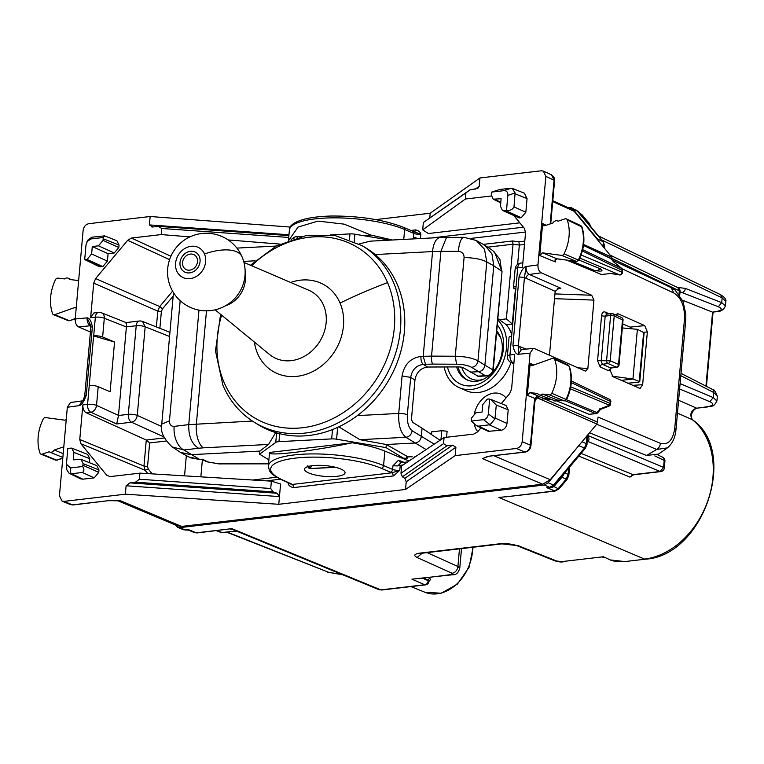 <?xml version="1.0" encoding="UTF-8"?>
<svg xmlns="http://www.w3.org/2000/svg" width="764" height="764" viewBox="0 0 764 764"><rect width="100%" height="100%" fill="white"/><g stroke="black" fill="none" stroke-linecap="round" stroke-linejoin="round"><path stroke-width="1.15" d="M684.878 329.991L682.653 354.916M725.399 305.896L721.722 302.649L685.327 288.4A3.877 3.008 111.4 0 1 681.946 292.507L680.017 291.877M682.51 300.223L712.564 312.151L705.955 386.116M716.918 400.919L717.339 396.239L713.7 392.486L680.8 375.668M601.755 240.001L722.142 297.893L725.79 301.493C726.526 299.669 724.826 297.416 720.691 294.742L722.142 297.893L721.722 302.649L718.332 306.756C723.088 308.971 722.018 310.614 715.133 311.683L712.564 312.151M680.084 383.614L713.242 397.586L716.909 400.995M610.264 559.916L603.417 556.765L561.998 561.607L603.417 556.765L610.255 559.916C612.346 561.129 617.169 561.683 624.723 561.588L645.246 559.191C703.262 556.144 738.96 452.021 692.7 419.875A3.877 2.483 128.7 0 0 692.356 419.665C689.462 414.642 690.799 410.765 696.357 408.052L678.604 400.279M697.102 408.157L706.604 406.849A3.877 2.321 -96.7 0 0 707.34 406.964L697.102 408.157C694.438 409.007 692.595 411.07 691.582 414.327C691.563 418.624 691.936 420.477 692.7 419.875M381.647 590.009L378.944 589.646L381.647 590.009L425.51 584.88A3.877 3.877 0 0 0 428.91 581.49L428.193 580.678A3.877 2.989 113.6 0 1 424.746 584.766L380.883 589.894L231.884 528.659L197.083 532.938L194.371 532.575L197.074 532.938M221.226 532.575L236.42 531.076M598.432 240.889L597.515 239.084L602.844 241.567L576.562 210.129M567.728 207.483L571.243 207.646L572.608 208.715L597.515 239.084M506.742 496.734L555.084 491.08L546.757 487.661L550.643 487.403A3.877 2.321 -96.7 0 1 550.424 487.442A3.877 2.321 -96.7 0 1 549.66 487.327L544.34 485.006L179.674 527.647L177.716 527.389L175.004 524.811M544.34 485.006L548.151 482.762L580.315 443.808M582.865 215.486L580.965 214.006L589.369 223.432A3.877 2.359 140.7 0 0 588.834 223.012L589.913 225.561M186.922 529.939L186.005 530.044A3.877 2.321 -96.7 0 0 186.311 529.977L188.393 529.567L196.319 532.823L231.884 528.659L232.027 529.271L378.944 589.646M506.255 496.791L554.32 490.966L558.15 488.731L553.298 486.21M512.711 496.037L498.873 497.45L644.482 559.076A77.556 58.742 -66.4 0 0 707.98 500.344A77.556 58.742 -66.4 0 0 692.356 419.665L677.458 413.133M567.203 479.181L568.855 475.208L568.12 474.52L566.219 479.085L558.15 488.731L559.133 488.817L567.203 479.181A3.877 0.917 -140.1 0 1 566.219 479.085L562.008 477.252L553.69 486.783L550.481 487.843L546.757 487.661L549.66 487.327L553.489 485.092L548.151 482.762M183.293 529.672L185.241 529.929A3.877 2.321 -96.7 0 0 186.005 530.044L183.293 529.681L177.716 527.389M561.998 561.607L556.66 561.024L518.202 545.668L500.43 543.71L419.885 553.126C414.212 554.015 413.267 555.476 417.058 557.491L452.107 573.248L451.257 574.557L418.853 578.692M425.51 584.88A3.877 2.321 83.3 0 1 424.746 584.766L411.901 579.16L452.527 574.757C456.051 575.025 458.457 572.857 459.756 568.244L457.913 566.477A6.465 5.042 114.2 0 1 452.107 573.248M428.642 577.546L430.734 579.303L428.012 582.474M430.734 579.303L428.91 581.261A3.877 1.022 5.1 0 0 428.193 580.678L422.616 578.252M578.835 456.098L629.994 477.118L633.003 474.654L581.098 453.396M662.732 457.264A3.877 2.961 115.7 0 1 664.183 460.415A3.877 1.022 5.1 0 1 664.919 461.103A3.877 3.877 0 0 0 662.703 457.254L657.489 454.742M587.42 435.327L663.563 467.396L660.134 471.483A3.877 2.321 83.3 0 0 660.879 471.589A3.877 3.877 0 0 0 664.298 468.084L664.919 461.103M632.411 475.399L629.994 477.118M677.869 287.684L679.32 290.836A3.877 1.022 5.1 0 1 680.055 291.523A3.877 3.877 0 0 0 677.84 287.675L610.054 255.081M186.311 529.977L188.517 530.168L188.393 529.567L185.241 529.929L179.674 527.647M188.536 530.168L194.371 532.575M555.562 484.949L550.29 487.451M560.967 477.328L562.008 477.252L564.701 472.964M554.463 485.188L585.377 448.287L587.029 444.314L587.144 435.661M588.146 441.134L587.382 441.029L588.146 441.134C589.56 439.615 589.197 437.629 587.048 435.174M622.517 327.976L622.794 324.872M621.247 380.377L632.955 379.011L639.239 381.475L638.484 382.315L627.588 383.194M644.1 332.999L643.613 332.493L639.239 381.475L639.735 381.876M612.117 376.155L632.955 379.011L637.386 329.313L643.613 332.493M637.386 329.313L622.345 327.957M189.921 236.878L161.223 234.577L131.465 238.053L127.664 240.297L95.615 278.564L93.714 283.129L90.63 317.719L93.81 312.992L98.47 312.438A6.465 3.858 83.3 0 0 95.357 317.175A6.465 1.709 5.1 0 1 104.305 318.235A6.465 4.861 -68.4 0 0 101.641 312.868A6.465 6.465 0 0 0 98.47 312.438M106.693 475.218L110.15 476.612L106.693 475.218L80.879 443.722L79.762 439.501L82.846 404.91C82.741 408.73 83.849 411.347 86.179 412.77L146.287 440.045L143.966 466.05L147.547 466.47L148.226 469L152.217 473.881M163.792 436.855L131.551 422.225A6.465 3.858 -96.7 0 1 128.304 414.346L118.496 415.492L126.404 326.887C126.566 323.029 126.327 321.711 125.697 322.933M118.496 415.492L116.682 423.963L90.82 412.235A6.465 4.804 -65.6 0 0 96.531 405.417L98.203 386.67L110.111 391.741L114.552 342.043L93.6 335.921L89.245 385.61A6.465 1.709 5.1 0 1 98.203 386.67M116.682 423.963L131.551 422.225C134.674 421.47 136.575 419.207 137.262 415.415L145.17 326.801L142.496 321.443M444.151 366.835A39.451 29.882 -66.4 0 0 459.25 387.663L466.212 390.71A39.451 29.882 -66.4 0 0 478.656 392.467A39.451 29.882 -66.4 0 0 510.992 362.489M459.25 387.663A39.451 29.882 -66.4 0 0 471.694 389.42A39.451 29.882 -66.4 0 0 503.505 360.904A39.451 29.882 -66.4 0 0 497.708 319.982M511.832 334.852A39.451 29.882 -66.4 0 0 506.245 324.7L512.3 323.993L506.37 318.874L513.036 244.222L512.596 240.966L518.899 241.796L519.348 245.053L517.62 264.382M497.832 318.645A39.451 29.882 -66.4 0 1 499.398 319.696L506.245 324.7M499.398 319.696L506.37 318.874M446.577 437.275L447.112 431.24L441.754 430.695L431.45 431.899L431.23 434.353M252.769 480.012L276.644 477.223M266.502 480.852L280.436 479.219M288.687 240.393L298.094 227.061L317.977 221.102L344.172 224.148L370.779 235.035L392.419 240.001M370.779 235.035L364.247 235.799M418.051 238.674L413.381 236.983L414.193 238.865M431.307 237.976L523.426 227.204M471.207 238.378L525.575 232.017M447.437 366.854A35.66 27.007 -66.4 0 0 448.669 370.865A35.66 27.007 -66.4 0 0 486.009 379.994A35.66 27.007 -66.4 0 0 501.471 332.187A35.66 27.007 -66.4 0 0 497.269 324.891M403.211 464.865L397.767 465.916L392.954 465.782L398.531 460.186L401.014 462.678L407.642 461.905M441.754 430.695L440.952 439.653M400.202 462.564L401.014 462.678L397.767 465.916M352.233 442.786L269.558 452.45L268.317 466.135A64.673 17.094 5.1 0 1 312.533 453.911A64.673 17.094 5.1 0 1 383.576 465.562L384.865 451.094C376.308 447.618 365.431 444.849 352.233 442.786C312.906 451.19 265.337 456.748 269.558 452.45M408.988 461.007L384.865 451.094M129.956 482.877L277.084 493.257L273.12 491.901L135.505 482.189L129.956 482.877L126.117 485.78L125.363 494.193L278.774 504.288L280.579 483.994L271.373 481.148L139.936 473.126L110.178 476.602M278.774 504.288L405.531 489.466L406.219 481.778L404.834 478.321L402.38 476.784L400.976 473.26L401.635 465.916L444.075 437.571L473.833 434.086L477.643 431.841L480.986 427.85M400.25 465.219L399.792 470.261L393.527 475.915L293.481 487.613C290.339 486.916 288.544 485.493 288.095 483.325L288.152 482.714M422.702 229.859L465.371 199.022L465.906 192.929L423.361 222.525L422.702 229.859L428.375 233.526L519.845 222.84M429.788 217.797L430.189 213.232L375.707 219.602M414.403 231.769A2.588 1.547 -96.7 0 0 415.482 229.916C418.624 230.604 420.42 232.036 420.868 234.204L420.477 238.54M414.25 231.798L412.684 231.225A2.588 1.929 113 0 1 413.706 233.354L413.381 236.983M413.706 231.721L420.868 234.204A5.176 1.366 -174.9 0 1 413.706 233.354L404.643 229.496L403.764 239.409M489.39 375.353A29.194 22.108 113.6 0 1 467.644 380.138A29.194 22.108 113.6 0 1 457.33 369.05A29.194 22.108 113.6 0 1 456.614 366.901M496.734 330.965A29.194 22.108 113.6 0 1 500.554 337.392A29.194 22.108 113.6 0 1 492.79 372.078M341.002 469.086A20.37 5.386 5.1 0 1 345.061 472.792A20.37 5.386 5.1 0 1 330.965 476.64A20.37 5.386 5.1 0 1 308.541 472.878A20.37 5.386 5.1 0 1 304.483 469.172A20.37 5.386 5.1 0 1 318.578 465.324A20.37 5.386 5.1 0 1 341.002 469.086M268.317 466.135L269.52 470.891C271.039 472.534 269.816 473.737 281.553 479.744L290.205 483.641A2.588 1.986 -65.7 0 0 291.046 483.765A7.764 2.053 5.1 0 1 292.154 484.452L392.199 472.754A7.764 2.053 5.1 0 1 390.375 472.152A2.588 1.929 -67 0 0 392.629 469.411A5.176 1.366 -174.9 0 0 399.792 470.261L392.199 472.754L393.527 475.915M293.481 487.613A2.588 1.547 -96.7 0 0 292.154 484.452L288.095 483.325A5.176 1.366 5.1 0 0 289.098 483.144M277.084 493.257L279.452 496.6L126.117 485.78M271.373 481.148L270.723 488.492L273.12 491.901M117.866 500.773L177.592 525.89L181.565 526.425L542.621 484.214L482.485 458.61L487.738 456.356L525.231 452.087A2.588 1.547 83.3 0 0 525.25 452.087A2.588 1.547 83.3 0 1 524.715 452.011L488.626 456.232A2.588 1.547 83.3 0 0 489.132 456.309M516.474 448.468C519.635 447.733 521.545 445.46 522.184 441.659L530.426 445.192A2.588 0.688 -174.9 0 1 530.932 445.66L534.81 402.151A2.588 0.688 -174.9 0 0 534.313 401.683L530.426 445.192C529.796 449.012 527.886 451.276 524.715 452.011L516.474 448.468L455.153 455.64L405.531 489.466M125.363 494.193L64.042 501.365L62.056 501.098L59.439 495.76L67.337 407.25L70.441 402.523L82.283 400.89L79.217 405.617L67.337 407.25M108.574 500.659L72.475 504.88A2.588 1.547 83.3 0 0 72.981 504.966L108.574 500.659L118.439 500.812M455.153 455.64L455.907 447.226L406.219 481.778M270.723 488.492L139.392 479.219L139.936 473.126M139.392 479.219L135.505 482.189M151.883 226.994L152.8 226.984L149.4 224.922L150.145 216.508L88.825 223.68C85.663 224.415 83.763 226.679 83.114 230.489L75.216 318.999C75.111 322.876 76.238 325.502 78.577 326.897L90.419 332.015M150.145 216.508L290.349 227.07M465.906 192.929L469.803 189.959L477.834 188.345L479.19 186.368L479.945 177.955L430.189 213.232M479.945 177.955L541.265 170.783L543.366 171.098L545.859 176.388L537.961 264.898C537.846 268.775 538.935 271.411 541.227 272.805L591.68 295.238L554.941 293.911M152.8 226.984L158.329 226.373L288.897 235.589M288.725 237.442L161.767 228.484L158.329 226.373M161.223 234.577L161.767 228.484M280.063 244.098L228.159 239.944M80.669 478.837L69.113 473.279L66.821 469.86L66.516 463.165L67.843 448.353L71.768 448.115L73.907 452.412L89.78 458.706L87.631 454.408L71.749 448.105M69.113 473.279L71.539 473.747L82.34 472.486C84.25 471.245 84.384 469.249 82.713 466.498L83.104 463.624L80.965 459.336L73.239 459.861L73.907 452.412M80.688 478.837L82.846 479.19L71.539 473.747M82.34 472.486L94.182 477.863L82.846 479.19M94.182 477.863L98.747 472.41L98.976 469.927L96.827 465.629M89.417 462.688L89.78 458.706M103.178 238.74L103.025 240.364L98.46 245.817L92.282 246.533L108.077 253.705L114.256 252.979L118.821 247.526L119.041 245.043L116.902 240.746L104.601 235.866L103.15 237.518L103.178 238.74L119.041 245.043M84.689 259.559L87.048 259.445L91.613 253.992L107.409 261.154L102.844 266.607L99.053 266.569L84.689 259.559L86.017 244.757L87.898 240.049L91.881 237.212L104.601 235.866M107.409 261.154L108.077 253.705M91.613 253.992L92.282 246.533M465.371 199.022L491.252 195.995M423.361 222.525L469.803 189.959M400.976 473.26L443.531 443.664L446.969 445.775L452.498 445.164L455.907 447.226M446.969 445.775L402.38 476.784M443.531 443.664L444.075 437.571M489.667 399.037L488.349 413.849L494.948 418.92L496.294 405.063L490.88 399.467L488.654 398.999L487.308 399.161L482.743 404.605L482.074 412.063L475.896 412.789L471.331 418.242L471.207 421.088L483.488 419.646L490.087 424.717L478.627 426.159L476.421 425.643L471.207 421.088M495.139 418.08L506.981 423.457C506.341 427.257 504.441 429.53 501.27 430.266L488.206 431.316L476.421 425.643M494.948 418.92L490.087 424.717M506.981 423.457L508.203 409.781L506.064 405.493L490.88 399.467M500.754 202.813L493.191 199.175L491.262 194.973L491.644 192.098L503.925 190.666L511.202 188.192L499.751 189.501L491.644 192.098M493.21 199.184L501.117 198.735L500.458 206.194L502.406 210.406L505.472 210.52L521.268 217.692L519.205 217.931L504.135 210.683M502.387 210.396L519.205 217.931M521.268 217.692L525.833 212.239L527.055 198.573L524.381 193.197M525.833 212.239L513.991 206.863C512.501 209.68 510.018 210.807 506.522 210.243L505.472 210.52M513.991 206.863L515.108 192.958L512.214 188.374L511.202 188.192M542.621 484.214L550.242 479.725L596.885 424.02L598.107 417.096L660.411 443.321A6.465 4.956 -67.2 0 1 656.725 449.461L596.732 424.211M552.792 200.684L571.415 209.164L574.194 211.322L552.716 201.553M612.126 259.961L611.783 257.172L574.194 211.322M117.121 500.64L120.846 500.888L181.565 526.425M109.538 500.573L118.926 500.84M487.394 456.624L482.485 458.61L488.377 456.414M66.497 464.254L70.431 467.94L82.713 466.498M86.962 241.663L90.868 238.951L103.15 237.518M667.411 447.876L656.725 449.461L646.516 455.459L658.501 454.093L666.705 448.411C672.148 444.237 675.252 437.915 675.997 429.454L685.738 320.288A6.465 1.709 5.1 0 0 684.487 319.123L674.746 428.289L675.997 429.454M601.516 274.543L610.961 273.436L601.516 274.543L566.707 260.104M600.896 271.086L602.051 270.8L600.628 268.928L578.969 260.075M556.564 400.852L589.034 414.317L596.073 413.63A2.588 2.588 0 0 0 597.754 412.722A2.588 0.611 -140.1 0 1 597.114 412.665L566.525 399.773M615.755 314.978L617.331 313.784L618.477 313.937L644.74 325.617L630.185 327.107L622.708 323.888M631.923 328.816L630.185 327.107M610.99 368.028L610.245 370.521L612.881 376.662L640.079 388.494L642.648 384.712L647.356 331.948L644.74 325.617M612.403 313.737A2.588 1.958 113.6 0 1 613.186 313.851A2.588 1.958 113.6 0 1 614.208 315.981L610.207 360.799L597.563 360.665L600.179 366.997L608.392 370.655L611.085 367.837M621.504 317.499A2.588 1.958 113.6 0 1 622.526 319.629L618.525 364.438L610.207 360.799A2.588 1.958 113.6 0 1 607.963 363.521A2.588 1.528 -97.8 0 1 606.606 360.36L610.598 315.551A2.588 1.557 -95.5 0 1 611.907 313.651A2.588 2.588 0 0 1 613.186 313.851L621.504 317.499A2.588 2.588 0 0 1 623.042 320.106L614.208 315.981A2.588 0.688 -174.9 0 0 610.598 315.551L605.203 316.067A2.588 0.688 5.1 0 1 601.583 315.627C602.032 312.686 603.197 311.483 605.088 312.008L606.902 314.262L605.203 316.067L601.182 361.105L602.433 364.285L610.656 367.933L616.281 367.159A2.588 1.528 82.2 0 0 616.815 367.245A2.588 2.588 0 0 0 619.041 364.896L618.525 364.438A2.588 1.958 -66.4 0 1 616.281 367.159L607.963 363.521L602.433 364.285A2.588 1.977 114 0 0 600.179 366.997M488.349 413.849C487.862 417.173 486.248 419.102 483.488 419.646M503.925 190.666C506.647 190.57 507.945 192.156 507.84 195.431L506.522 210.243M589.502 432.835L646.516 455.459M596.885 424.02L537.207 397.872L535.851 398.627L534.81 402.151M613.712 261.947L610.866 258.576A2.588 1.576 -39.3 0 1 611.219 258.843A2.588 2.588 0 0 0 610.331 258.156A2.588 1.977 115.7 0 1 610.866 258.576L583.476 245.406M621.552 268.317L613.463 261.746M610.961 273.436L619.642 274.868A2.588 0.812 99.4 0 1 619.413 274.925A2.588 2.588 0 0 0 622.412 272.586A2.588 0.688 -174.9 0 0 621.925 272.146L581.117 254.966M600.542 409.389L609.051 406.076A2.588 1.031 -111.3 0 0 609.452 405.264L600.332 408.816L595.576 413.553A2.588 1.547 83.3 0 0 596.073 413.63M599.845 408.721L600.332 408.816M611.219 258.843L613.645 261.813L621.648 268.317A2.588 2.588 0 0 1 622.593 270.551L582.359 250.984M609.061 406.076A2.588 2.588 0 0 0 610.694 403.889L610.388 401.387L571.291 382.583M610.694 403.889A2.588 0.688 -174.9 0 0 610.207 403.43L570.746 386.813M93.6 335.921L93.685 335.912A6.465 1.709 5.1 0 1 102.634 336.972L114.552 342.043M515.891 289.336L514.707 288.802A6.465 1.709 5.1 0 1 513.484 287.656A6.465 1.709 5.1 0 1 516.053 286.538L509.941 354.974L514.669 354.42L511.584 389.019L509.684 393.584L501.299 403.602M513.828 363.855L511.011 362.499A6.465 4.937 115.7 0 0 513.188 362.852A6.465 3.858 83.3 0 1 509.941 354.974A6.465 1.709 -174.9 0 0 507.372 356.091L509.044 337.354A6.465 1.709 5.1 0 1 511.622 336.236M557.319 288.735L560.871 288.248L559.009 288.267L555.18 291.313L549.469 355.298M591.68 295.238L593.962 300.099L587.86 368.506L585.606 371.218L534.466 348.632L533.215 348.422L530.082 353.149L522.184 441.659M541.227 272.805L529.347 274.448C527.036 273.044 525.947 270.408 526.09 266.531L537.961 264.898M530.082 353.149L518.25 354.286C515.891 354.286 514.115 351.325 512.931 345.385A3.877 1.022 5.1 0 1 518.345 346.035L518.25 354.286L521.459 349.597M90.219 324.566L87.048 317.862C86.972 321.73 88.099 324.366 90.419 325.76L90.754 325.913M84.718 395.933C83.591 399.343 82.722 401.062 82.101 401.081L79.217 405.617C81.624 405.063 83.973 401.606 86.256 395.265L84.718 395.933L90.83 327.431A3.877 1.022 5.1 0 1 92.377 326.763C91.183 320.823 89.407 317.862 87.048 317.862L75.216 318.999M526.09 349.1L518.345 346.035L524.457 277.533L526.09 266.531C523.674 267.085 521.325 270.532 519.043 276.883L524.457 277.533L555.18 291.313M522.843 262.826L520.847 263.064A6.465 3.858 83.3 0 0 517.725 267.792L522.452 267.238L525.546 232.648L524.429 228.426L514.363 216.155M68.206 320.641A2.158 1.643 -66.4 0 0 68.216 320.641L53.518 314.673A2.588 1.958 -66.4 0 1 52.592 313.651A38.802 29.395 -66.4 0 1 55.476 279.719A2.588 1.958 -66.4 0 1 57.825 278.134L64.596 278.927A4.689 3.553 -66.4 0 1 66.678 277.972A4.689 3.553 -66.4 0 1 68.216 278.201A4.689 3.553 -66.4 0 1 69.553 279.5L77.26 280.388L78.702 279.93M53.518 314.673A2.588 1.958 -66.4 0 0 54.721 314.673L74.815 307.51L76.238 307.625M63.718 447.819L62.361 447.274L63.756 447.398M62.361 447.274L54.33 450.006A4.689 3.553 -66.4 0 1 51.121 452.25A4.689 3.553 -66.4 0 1 49.698 452.059L62.858 457.474M62.782 458.295L56.612 460.138A2.158 1.643 113.6 0 1 55.638 460.129L40.941 454.16A2.588 1.958 -66.4 0 1 40.005 453.109A38.802 29.395 -66.4 0 1 43.176 419.14A2.588 1.958 -66.4 0 1 45.534 417.593L64.759 420.162L66.229 419.713M40.941 454.16A2.588 1.958 -66.4 0 0 42.115 454.169L49.163 451.763A4.689 3.553 -66.4 0 0 49.698 452.059M544.875 225.724L543.624 225.676L542.641 223.565L539.785 255.558L542.478 252.827L561.702 255.405A2.588 1.958 -66.4 0 0 564.061 253.849A38.802 29.395 -66.4 0 0 567.232 219.889A2.588 1.958 -66.4 0 0 566.363 218.867A2.588 1.958 -66.4 0 0 565.121 218.829L558.073 221.226A4.689 3.553 -66.4 0 0 557.644 220.977A4.689 3.553 -66.4 0 0 556.116 220.748A4.689 3.553 -66.4 0 0 552.907 222.983L544.875 225.724M537.684 393.498A4.689 3.553 -66.4 0 0 539.145 394.845A4.689 3.553 -66.4 0 0 540.559 395.026A4.689 3.553 -66.4 0 0 542.641 394.071L549.411 394.854A2.588 1.958 -66.4 0 0 551.761 393.279A38.802 29.395 -66.4 0 0 554.645 359.347A2.588 1.958 -66.4 0 0 553.785 358.354A2.588 1.958 -66.4 0 0 552.515 358.316L532.422 365.488L531.142 365.45L530.168 363.339L527.313 395.332L529.977 392.601L537.684 393.498M535.106 400.384L537.302 397.757L539.288 396.736L537.636 395.752L534.981 398.483L537.302 397.757L541.389 399.486L543.519 398.455L549.727 399.152M564.338 400.88L564.042 400.813A2.158 1.643 -66.4 0 0 566 399.486L551.761 393.279M557.787 400.088L564.329 400.88L566.592 399.648C571.921 388.064 572.838 376.986 569.342 366.414L568.855 365.927A2.158 1.643 -66.4 0 0 568.139 365.096A2.158 1.643 -66.4 0 0 568.13 365.087L553.785 358.354M539.145 394.845L555.686 401.052L557.262 400.021L542.641 394.071M544.14 398.522L539.288 396.736M548.963 399.066L548.399 398.999M565.923 398.961L566 399.486A38.381 29.07 -66.4 0 0 568.855 365.927L554.645 359.347M557.539 400.097L564.042 400.813L549.411 394.854M543.271 398.369L541.389 399.486M555.485 259.98L555.342 261.947L539.785 255.558M578.243 259.512L578.31 260.056A2.158 1.643 113.6 0 1 576.333 261.355L561.702 255.405M580.707 225.609A2.158 1.643 113.6 0 1 580.726 225.619A2.158 1.643 113.6 0 1 581.442 226.469A38.381 29.07 113.6 0 1 578.31 260.056L564.061 253.849M557.51 258.853L556.937 258.776C555.161 258.566 554.626 259.617 555.342 261.947M561.11 259.321L556.937 258.776L542.478 252.827M578.902 260.209C584.317 248.672 585.329 237.585 581.929 226.956L567.232 219.889M576.61 261.431L560.585 259.244M75.264 318.493L69.877 320.679L68.216 320.641A2.158 1.643 -66.4 0 0 69.218 320.641L54.721 314.673M55.638 460.129A2.158 1.643 113.6 0 1 55.629 460.119L57.262 460.176M63.202 453.654L54.33 450.006M166.16 441.019L149.648 442.948L146.287 440.045L164.308 437.934M515.413 289.117L512.3 323.993M524.486 244.451L519.348 245.053L513.036 244.222M184.535 475.848L186.34 455.611M200.856 476.841L202.393 459.651M570.507 260.61L594.564 270.446L596.904 270.743L600.628 268.928M555.189 400.976L553.776 400.785M474.492 413.238A22.662 17.161 113.6 0 1 493.888 393.126A22.662 17.161 113.6 0 1 506.035 397.939M477.758 431.708A22.662 17.161 113.6 0 1 474.31 424.278M302.343 236.382L297.263 236.639A6.465 1.709 -174.9 0 0 294.054 237.375L293.949 238.588M330.42 234.92L349.969 233.899L349.473 239.504M389.774 240.135L354.888 234.204A6.465 1.709 -174.9 0 0 349.969 233.899M291.141 239.514L294.054 237.375M446.539 237.346L440.895 251.356L432.558 251.566A19.406 8.853 -93 0 1 440.293 237.508L370.234 241.157L359.175 243.955M198.974 310.127L188.756 424.622L252.387 421.059M161.739 424.201L161.748 424.154C160.058 431.183 163.553 438.775 172.215 446.93L180.419 452.355L190.914 454.685L259.875 451.094L268.546 444.438L275.699 432.577M279.681 433.685L278.975 441.649A6.465 1.709 -174.9 0 0 275.756 442.375L259.598 454.198L268.88 459.842M402.418 458.304L403.507 458.247L386.021 447.618L336.59 439.214A6.465 1.709 -174.9 0 0 331.671 438.899L278.975 441.649M259.875 451.094L259.598 454.198M402.714 458.429L406.582 458.152L403.507 458.247M412.197 456.776L407.46 456.862L407.355 458.142L406.582 458.152L406.763 456.156L386.297 444.505L386.021 447.618M440.016 440.284L422.072 428.193L421.327 436.502C420.649 440.293 418.548 442.461 415.024 443.015L386.297 444.505L359.892 439.682L338.805 426.828M484.939 245.33L492.818 250.63L499.876 259.244L501.642 271.077L493.764 265.776L491.978 253.934L484.939 245.33L476.173 240.44L484.5 249.226L486.783 261.947C481.463 259.225 473.9 257.764 464.082 257.544L455.277 356.234C465.085 356.482 472.649 358.02 477.958 360.847L484.892 365.173L493.764 265.776L486.783 261.947L477.958 360.847C477.252 364.619 475.151 366.787 471.655 367.36L478.589 371.686C482.113 371.132 484.214 368.964 484.892 365.173L492.828 369.862A3.877 1.022 -174.9 0 1 493.21 370.368A3.877 1.022 -174.9 0 1 493.2 370.425M375.191 254.555L432.558 251.566L423.208 356.301L431.545 356.11L440.895 251.356L458.362 251.337A19.406 5.845 -90.1 0 1 463.958 237.327L440.293 237.508M174.154 426.379L188.756 424.622C188.45 436.072 191.707 443.951 198.544 448.239L183.943 449.996A19.406 11.565 -96.9 0 1 174.154 426.379C171.002 426.398 169.436 424.536 169.465 420.802L161.748 424.154L173.476 292.65M307.816 465.715L310.528 468.609L335.587 467.31L310.537 468.609A2.588 2.588 0 0 1 309.983 468.58A2.588 2.569 -83.7 0 1 307.863 466.584M310.49 468.609A2.588 2.569 -83.7 0 1 309.983 468.59M407.46 456.862L406.763 456.156M478.388 376.346L462.869 367.541L459.842 366.911L427.544 367.026C420.496 368.133 416.304 372.469 414.947 380.052L411.471 419.006L412.436 422.177L422.072 428.193M180.419 452.355L188.928 457.025L199.414 459.345L183.943 449.996L172.215 446.93M201.868 459.374L199.414 459.345A3.877 1.767 87 0 0 199.92 459.479L201.916 459.374M470.204 372.125L478.589 371.686L485.417 375.716L489.686 375.229C492.446 373.042 493.62 371.457 493.2 370.473L502.034 271.583L494.575 251.967M477.519 376.127L485.417 375.716C489.466 375.687 491.94 373.768 492.818 369.977L493.2 370.473M492.818 369.977L502.034 271.583M427.544 367.026L423.285 364.371L425.519 364.256L423.208 356.301L420.974 356.416C410.411 358.068 404.108 364.581 402.074 375.955L398.732 413.439C398.245 424.908 400.613 432.863 405.856 437.285C409.351 436.721 411.452 434.554 412.159 430.781C408.625 427.83 407.021 422.53 407.336 414.881A6.465 1.709 -174.9 0 0 398.732 413.439L357.38 415.597M220.605 314.329L215.486 350.905L222.916 385.295C229.868 401.329 240.469 413.744 254.737 422.549L258.671 424.946A103.474 87.908 -58.7 0 0 370.273 404.347A103.474 87.908 -58.7 0 0 397.366 284.676A103.474 87.908 -58.7 0 0 366.185 248.119L362.251 245.731L335.3 235.627L305.648 235.732L276.387 245.97L250.458 265.223M190.752 254.03A8.404 7.143 -58.7 0 0 183.007 260.39A8.404 7.143 -58.7 0 0 185.662 269.291A8.404 7.143 -58.7 0 0 189.31 270.179A8.404 7.143 -58.7 0 0 197.055 263.828A8.404 7.143 -58.7 0 0 194.4 254.918A8.404 7.143 -58.7 0 0 190.752 254.03M624.723 561.588L645.246 559.191M611.42 560.06L623.959 561.473M472.668 547.301A40.139 30.407 113.6 0 1 424.965 592.281L410.936 586.58M718.332 306.756L681.946 292.507L679.941 292.736M725.8 301.446L725.408 305.781C724.014 309.764 720.824 311.769 715.839 311.769L715.133 311.683M685.327 288.4L677.152 287.34M679.616 388.952L709.823 401.673L713.242 397.586L713.7 392.486A3.877 2.941 -62.9 0 0 712.334 389.373L681.001 373.357M707.369 406.964A3.877 2.321 -96.7 0 1 707.34 406.964C712.401 405.273 713.099 408.11 716.918 400.871M709.823 401.673C714.56 404.041 713.481 405.77 706.604 406.849M227.385 532.136L328.348 572.188L342.578 574.7M226.774 532.202L328.348 572.188M580.688 214.312L582.33 215.076L588.834 223.012L587.201 222.257M217.043 530.608L222.381 532.718M564.949 472.677L568.12 474.52L568.683 468.217M572.608 208.715L578.463 211.609M601.507 244.642L603.952 245.779L603.379 241.978L604.687 246.476L603.952 245.779L603.808 247.45M554.521 485.016L553.489 485.092L584.393 448.191L586.294 443.617L582.034 441.764M585.377 448.287L579.064 445.861M587.029 444.314L586.294 443.617L586.991 435.843M459.479 548.839L457.913 566.477L427.095 552.63M461.513 548.6L459.756 568.311M556.66 561.024L554.788 560.805C558.455 561.903 561.282 562.237 563.269 561.807M518.202 545.668A6.465 4.775 111.8 0 1 516.33 545.448A6.465 4.775 111.8 0 1 516.321 545.448A6.465 4.775 111.8 0 1 516.263 545.42M500.43 543.71L501.7 543.901C507.306 543.529 512.186 544.044 516.33 545.448L554.788 560.805M501.7 543.901L421.155 553.327A6.465 3.858 -96.7 0 1 421.145 553.327A6.465 3.858 -96.7 0 1 419.885 553.126M417.058 557.491L422.234 553.193M451.257 574.557L452.527 574.757M423.409 578.157L428.232 580.248L429.521 577.928M654.805 455.907L664.183 460.415L663.563 467.396A3.877 1.022 5.1 0 1 664.298 468.084M587.306 441.229L660.134 471.483L633.003 474.654A3.877 2.321 -96.7 0 0 633.748 474.769L632.296 475.494M679.024 294.188L679.32 290.836L612.241 258.576M90.63 317.719L95.357 317.175L93.685 335.912M86.179 412.77L90.82 412.235A6.465 3.858 83.3 0 1 87.573 404.357L89.245 385.61M82.846 404.91L87.573 404.357A6.465 1.709 5.1 0 1 96.531 405.417L118.506 415.387M161.643 426.474L137.262 415.415A6.465 1.709 5.1 0 0 128.304 414.346L136.212 325.741L126.404 326.887M169.57 336.485L145.17 326.801A6.465 1.709 5.1 0 0 136.212 325.741A6.465 3.858 -96.7 0 1 139.334 321.014L126.079 322.561M513.885 363.187L513.188 362.852L513.924 362.766M288.458 240.479L289.384 230.069A64.673 17.094 5.1 0 1 333.601 217.855A64.673 17.094 5.1 0 1 404.643 229.496A2.588 1.929 113 0 0 403.621 227.376L412.684 231.225M392.954 465.782L392.629 469.411L383.576 465.562A2.588 1.929 -67 0 1 381.322 468.303L390.375 472.152M281.553 479.744A2.588 1.986 -65.7 0 0 282.393 479.868A62.085 16.407 5.1 0 1 295.372 458.113A62.085 16.407 5.1 0 1 381.322 468.303M291.046 483.765L282.393 479.868M415.482 229.916L410.87 230.451M127.664 240.297L169.579 259.645M131.465 238.053L170.897 256.246M487.738 456.356L488.626 456.232M70.498 504.622L72.475 504.88L64.042 501.365M149.4 224.922L288.964 234.768M98.747 472.41L82.961 465.247M83.104 463.624L98.976 469.927M98.46 245.817L114.256 252.979M103.025 240.364L118.821 247.526M85.711 259.598L100.781 266.846M87.048 259.445L102.844 266.607M479.19 186.368L474.931 189.319M543.376 171.098L551.589 174.88L554.081 180.17L545.859 176.388M452.498 445.164L404.834 478.321M478.627 426.159L489.934 431.593M489.428 424.899L501.27 430.266M496.294 405.063L508.203 409.781M500.802 202.288L494.938 199.461M515.146 193.846L527.055 198.573M468.447 380.443A29.147 22.08 113.6 0 1 458.935 369.719A29.147 22.08 113.6 0 1 458.047 366.901M550.242 479.725L493.936 455.745M72.981 504.966L70.508 504.622L62.075 501.108M70.431 467.94L70.765 473.747M90.868 238.951L91.881 237.212M550.195 223.68L554.081 180.17L554.588 180.629L550.739 223.728M674.746 428.289C672.903 440.341 668.128 445.355 660.411 443.321M684.487 319.123C684.859 306.421 681.307 297.712 673.829 292.994L671.164 287.627M673.829 292.994L622.097 268.794M582.684 249.666L621.667 268.422A2.588 1.977 -64.3 0 1 622.106 270.103L621.925 272.146A2.588 1.996 -67.2 0 1 619.642 274.868L579.866 258.117M589.034 414.317L595.576 413.553L565.274 400.794M618.477 313.937L616.281 314.329M643.345 332.359L647.356 331.948M642.648 384.712L632.468 385.352M608.392 370.655L610.245 370.521M597.563 360.665L601.583 315.627M611.907 313.651L606.119 314.147M605.088 312.008L609.328 313.899M507.84 195.431L515.108 192.958M482.905 379.441A26.559 20.122 113.6 0 1 462.373 368.983A26.559 20.122 113.6 0 1 461.752 367.131M496.571 332.703A26.559 20.122 113.6 0 1 500.897 338.347M611.783 257.172L583.601 244.48M570.355 388.8L609.452 405.264A2.588 1.996 -67.2 0 0 610.207 403.43L610.388 401.387A2.588 1.977 -64.3 0 0 609.424 399.286L571.386 380.997M102.634 336.972L104.305 318.235L126.394 326.992M520.847 263.064A6.465 6.465 0 0 0 515.156 268.909A6.465 1.709 -174.9 0 1 517.725 267.792L516.053 286.538M587.86 368.506L577.708 367.837M593.962 300.099L554.521 298.676M525.976 278.526A3.877 2.941 -66.4 0 1 529.347 274.448L560.871 288.248M519.921 346.398A3.877 2.941 -66.4 0 0 521.373 349.559M90.715 325.75A3.877 2.941 113.6 0 0 90.419 325.76L78.577 326.897M86.256 395.265L92.377 326.763M512.931 345.385L519.043 276.883M546.203 225.265L542.641 223.565M527.313 395.332L534.981 398.483L534.313 401.683M537.636 395.752L529.977 392.601M533.702 365.03L530.168 363.339M597.649 422.196L543.643 398.531M612.222 258.862L605.546 255.854M76.199 308.064L74.815 307.51M62.81 458.028L56.612 460.138L42.115 454.169M93.714 283.129L157.795 311.129L159.695 306.565L172.597 291.16M95.615 278.564L159.695 306.565L162.522 308.809L173.17 296.088M162.522 308.809L161.376 311.55L157.795 311.129L156.381 326.944M80.879 443.722L145.084 470.261L143.966 466.05L79.762 439.501M148.226 469L145.084 470.261L147.834 473.613M161.376 311.55L159.877 328.339M149.648 442.948L147.547 466.47M398.531 460.186L403.955 462.335M487.68 247.173L513.036 244.213M483.364 244.375L512.596 240.966M524.782 241.109L518.899 241.796M297.263 236.639L297.177 237.642M354.888 234.204L354.238 241.481M255.166 260.801L243.668 261.403M206.481 310.833L196.386 423.982A19.406 8.853 87 0 0 203.31 447.838L268.546 444.438M276.606 432.854L275.756 442.375M332.512 429.54L331.671 438.899M337.65 427.362L336.59 439.214M180.18 300.682L169.465 420.802M198.544 448.239L203.31 447.838M458.362 251.337C462.134 251.7 464.044 253.772 464.082 257.544M307.902 466.575A2.588 2.473 29.8 0 0 310.155 468.513L311.731 465.763M335.195 467.205L310.155 468.513M407.46 457.015L411.7 456.643M268.527 463.71L218.485 463.758A3.877 1.165 -90.1 0 0 218.79 463.891L268.517 463.843M218.485 463.758L206.824 461.771L218.79 463.891M208.19 462.01L202.298 459.193M414.938 456.385L416.113 456.251M359.892 439.682L405.856 437.285L426.121 449.566M412.159 430.781L434.248 444.132M425.519 364.256L432.806 364.094A6.465 1.958 90.3 0 1 431.545 356.11L455.277 356.234L456.538 364.218C463.079 364.38 468.122 365.431 471.655 367.36M432.806 364.094L456.538 364.218M414.947 380.052L410.688 377.397L407.336 414.881M420.974 356.416A6.465 2.951 87 0 0 423.285 364.371C416.208 365.45 412.016 369.795 410.688 377.397L402.074 375.955M254.393 342.062A50.271 42.708 -58.7 0 0 257.525 353.436A50.271 42.708 -58.7 0 0 316.43 369.499A50.271 42.708 -58.7 0 0 340.056 303.05A50.271 42.708 -58.7 0 0 290.635 282.46M215.123 309.831L269.616 354.553A37.913 32.212 -58.7 0 0 312.037 350.791A37.913 32.212 -58.7 0 0 323.583 305.39A37.913 32.212 -58.7 0 0 308.723 290.224L243.945 262.424M221.617 315.16A99.578 84.603 -58.7 0 0 224.072 382.42A99.578 84.603 -58.7 0 0 340.754 414.25A99.578 84.603 -58.7 0 0 387.568 282.613A249.857 112.633 156.9 0 0 340.056 303.05M387.568 282.613A99.578 84.603 -58.7 0 0 251.671 265.738M254.737 422.549A103.474 87.908 -58.7 0 0 366.338 401.95A103.474 87.908 -58.7 0 0 393.431 282.288A103.474 87.908 -58.7 0 0 362.251 245.731M204.494 253.982A16.913 14.373 -58.7 0 0 184.678 248.577A16.913 14.373 -58.7 0 0 176.732 270.933A16.913 14.373 -58.7 0 0 196.549 276.339A16.913 14.373 -58.7 0 0 204.494 253.982A38.802 17.496 156.9 0 1 242.026 256.78A38.802 38.802 0 0 0 191.105 236.353A38.802 38.802 0 0 0 170.668 287.274A38.802 38.802 0 0 0 221.598 307.711A38.802 38.802 0 0 0 242.026 256.78M199.289 256.456A11.279 9.579 -58.7 0 0 186.072 252.855A11.279 9.579 -58.7 0 0 180.772 267.753A11.279 9.579 -58.7 0 0 193.989 271.363A11.279 9.579 -58.7 0 0 199.289 256.456M245.12 273.617A26.301 22.347 121.3 0 1 225.6 305.724M473.145 547.244L469.086 567.27L457.416 584.097L441.277 593.217L424.965 592.281M717.329 396.239C715.362 391.139 713.7 388.847 712.334 389.373M342.921 574.843L327.212 572.055M589.369 223.422L590.658 226.469M598.432 235.952L720.691 294.742M216.432 530.674L221.235 532.584M232.027 529.271L230.394 529.041M555.084 491.08L559.124 488.817M568.855 475.208L569.572 467.157M571.252 207.646L578.472 211.609L603.379 241.978M419.99 553.174L419.216 553.699L421.145 553.317M604.057 557.367L602.777 557.185M660.879 471.589L633.748 474.769M679.731 295.181L680.055 291.523M580.965 214.006L580.115 213.614M604.525 248.319L604.687 246.476M713.07 312.094L706.442 386.355M715.839 311.769L712.497 312.161M644.1 332.98L639.735 381.895M142.515 321.443A6.465 6.465 0 0 0 139.334 321.014M403.621 227.376C384.044 219.765 360.169 215.973 331.987 216.011C300.863 216.67 288.544 224.024 289.384 230.069M96.808 465.62L80.946 459.326M524.352 193.187L512.214 188.374M109.08 500.745L109.94 500.659M551.579 174.87L553.976 177.229L554.588 180.629M612.184 260.027L671.384 287.722L675.118 290.081L683.054 301.522L685.833 314.386L685.738 320.288M530.932 445.66C530.464 449.137 528.564 451.285 525.231 452.087M583.505 245.254L610.331 258.156M611.085 273.55L619.413 274.925M600.552 409.38L597.754 412.722M611.2 368.019L616.815 367.245M622.593 270.551L622.412 272.605M610.875 401.826A2.588 2.588 0 0 0 609.424 399.286M623.042 320.097L619.041 364.906M126.117 322.58L101.612 312.848M515.156 268.909L513.484 287.656M507.372 356.091A6.465 6.465 0 0 0 511.059 362.518M521.392 349.549L533.224 348.413M90.83 327.431L90.2 324.528M542.717 398.894L549.86 399.209M569.333 366.405L568.13 365.096M581.92 226.946L580.716 225.609L566.363 218.867M578.902 260.218L576.6 261.431L557.223 258.853L555.457 260.037M69.877 320.679L75.235 318.769M169.942 332.321L142.467 321.424M600.065 271.105L595.91 270.762M555.686 401.052L558.121 399.906M557.644 220.977L558.131 221.207M68.216 278.211L71.444 279.719M276.234 246.056L236.897 248.099M463.958 237.337L476.173 240.44M307.768 465.792L310.088 468.599M190.446 457.77L199.92 459.479M206.824 461.771L201.811 459.374M486.888 375.907L478.369 376.346"/></g></svg>
